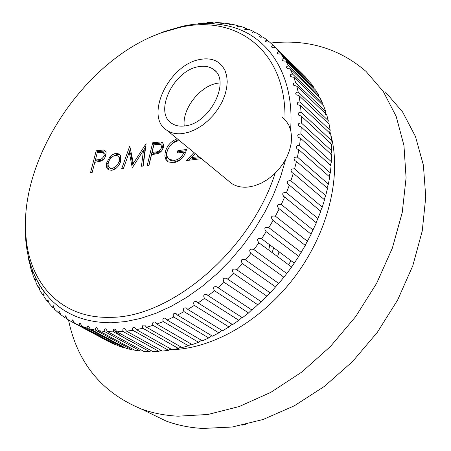 <?xml version="1.0" encoding="UTF-8"?>
<svg xmlns="http://www.w3.org/2000/svg" width="451" height="451" viewBox="0 0 451 451"><rect width="100%" height="100%" fill="white"/><g stroke="black" fill="none" stroke-linecap="round" stroke-linejoin="round"><path stroke-width="0.68" d="M327.026 187.926L328.39 184.16L329.692 176.967L298.861 149.715L297.44 157.117C294.08 156.942 293.24 158.132 294.92 160.686L296.476 161.419L294.554 168.916C291.036 168.657 290.179 169.886 291.983 172.598L293.302 173.252L290.884 180.795C287.214 180.451 286.346 181.714 288.279 184.583L289.35 185.147L286.453 192.69C282.636 192.25 281.757 193.541 283.814 196.563L284.649 197.025L281.283 204.512C277.331 203.97 276.44 205.284 278.622 208.463L279.214 208.802L275.403 216.192C271.322 215.539 270.431 216.875 272.731 220.201L273.08 220.409L268.847 227.648C264.658 226.876 263.767 228.223 266.169 231.696L261.597 238.771C257.414 237.891 256.506 239.239 258.88 242.801L253.879 249.6L253.597 249.403C249.589 248.574 248.693 249.916 250.903 253.439L245.57 259.951L245.073 259.584C241.246 258.806 240.355 260.148 242.412 263.61L236.786 269.794L236.082 269.253C232.434 268.537 231.56 269.867 233.46 273.255L227.575 279.068L226.678 278.346C223.217 277.686 222.36 279.006 224.119 282.303L218.013 287.715L216.931 286.808C213.656 286.216 212.827 287.512 214.439 290.709L208.153 295.687L206.908 294.593C203.824 294.063 203.018 295.337 204.489 298.421L198.068 302.937L196.67 301.657C193.778 301.183 193 302.435 194.336 305.4L187.825 309.431L186.291 307.954C183.591 307.548 182.841 308.76 184.047 311.607L177.48 315.131L175.834 313.468C173.325 313.112 172.609 314.296 173.686 317.014L167.107 320.018L165.365 318.169C163.048 317.865 162.366 319.009 163.324 321.597L156.773 324.072L154.947 322.042C152.821 321.783 152.173 322.882 153.013 325.34L146.53 327.279L144.647 325.07C142.702 324.855 142.093 325.915 142.82 328.243L136.444 329.642L134.522 327.263C132.757 327.082 132.182 328.091 132.803 330.29L126.568 331.152L124.628 328.61C123.038 328.458 122.497 329.422 123.016 331.496L116.956 331.823L115.016 329.123C113.59 328.999 113.088 329.912 113.511 331.863L107.654 331.665L105.737 328.813C104.469 328.711 104.001 329.574 104.339 331.406L98.713 330.701L96.604 327.629L95.663 328.266L95.539 330.149L90.166 328.942L88.142 325.752L87.308 326.349L87.15 328.108L82.065 326.423L80.131 323.125L79.393 323.677L79.213 325.318L74.426 323.17L72.763 319.81L71.754 321.805L67.289 319.218L65.728 315.751L64.809 317.6L60.676 314.595L59.228 311.038L58.388 312.746L54.605 309.347L53.28 305.705L52.525 307.272L49.097 303.5L47.907 299.791L47.225 301.229L44.164 297.113L43.121 293.336L42.507 294.644L39.823 290.207L38.927 286.379L38.38 287.563L36.074 282.839L35.336 278.966L34.851 280.037L32.923 275.042L32.348 271.136L31.92 272.094L30.375 266.862L30.324 263.959M285.799 159.141L280.545 176.877L273.537 194.623L264.867 212.117L254.657 229.08L243.072 245.243L230.286 260.357L216.508 274.197L201.958 286.56L186.861 297.277L171.459 306.212L155.984 313.276L140.661 318.4L125.705 321.563L111.301 322.775C84.281 322.69 63.112 313.845 47.795 296.234C34.879 280.917 27.505 261.862 25.684 239.086L25.256 226.002L26.023 212.534M28.052 255.249L27.376 251.889M30.014 262.956L29.591 263.779L28.424 258.333M242.215 425.146L245.507 424.515M198.728 66.658C173.393 70.209 153.188 113.1 172.203 123.642C175.755 125.863 180.034 126.618 185.045 125.908C210.115 123.568 231.521 80.21 213.272 69.257C209.309 66.489 204.461 65.621 198.728 66.658M220.015 82.911L217.585 83.221C200.018 85.763 181.911 109.091 184.262 126.015M200.402 59.414C168.911 64.014 143.773 117.018 167.191 130.497C171.617 133.344 176.984 134.336 183.298 133.479L189.499 131.985L195.83 129.296L202.071 125.491L208.007 120.693L213.436 115.056L218.154 108.781L222.01 102.084L224.863 95.195L226.616 88.357L227.225 81.806L226.673 75.757L224.987 70.412L222.242 65.947L218.538 62.497C213.56 59.115 207.516 58.089 200.402 59.414M228.268 180.738L231.538 183.427C236.172 186.46 241.708 187.672 248.157 187.058L254.471 185.801L260.881 183.348L267.161 179.774L273.097 175.185L278.481 169.745L283.121 163.628L286.859 157.055L289.57 150.251L291.154 143.452L291.572 136.89L290.816 130.79L288.922 125.355L285.968 120.755L282.061 117.13M329.106 176.504L330.295 172.851L331.102 165.776L300.456 138.22L299.537 145.481C296.341 145.385 295.523 146.53 297.074 148.92L298.861 149.715M330.386 165.342L331.423 161.746L331.739 154.84L301.257 126.996L300.84 134.077C297.812 134.048 297.012 135.148 298.444 137.38L300.456 138.22M330.887 154.439L331.778 150.916L331.603 144.213L301.268 116.116L301.353 122.976C298.489 123.01 297.716 124.059 299.024 126.128L301.257 126.996M330.611 143.852L331.361 140.419L330.707 133.964L300.501 105.635L301.076 112.231C298.382 112.327 297.632 113.325 298.827 115.23L301.268 116.116M329.574 133.643L330.194 130.316L329.072 124.143L298.979 95.612L300.033 101.915C297.508 102.061 296.786 103.008 297.869 104.756L300.501 105.635M327.798 122.937L328.289 120.665L326.716 114.796L296.719 86.096L298.235 92.072C295.873 92.269 295.18 93.165 296.16 94.755L298.979 95.612M325.289 114.582L325.678 111.51L323.666 105.979L293.748 77.138L295.715 82.753C293.505 83.001 292.846 83.841 293.731 85.278L296.719 86.096M322.087 104.457L322.38 102.896L319.951 97.726L290.094 68.778L292.49 74.009C290.438 74.297 289.807 75.086 290.602 76.371L292.242 77.093L293.748 77.138M318.22 96.046L318.434 94.857L315.604 90.076L285.799 61.043L288.595 65.874C286.695 66.196 286.097 66.934 286.802 68.073L288.403 68.761L290.094 68.778M313.727 88.249L313.868 87.432L310.666 83.057L280.888 53.973L284.068 58.382C282.315 58.737 281.751 59.419 282.377 60.423L283.933 61.071L285.799 61.043M278.949 51.561L308.721 80.65L305.169 76.693L275.409 47.592L278.949 51.561L277.207 52.451L277.354 53.449L278.853 54.047L280.888 53.973M204.754 23.57L207.471 22.713L212.99 22.55L212.246 23.311L213.114 23.379L216.147 22.584L221.559 22.866L220.731 23.723L221.672 23.852L224.643 23.159L229.92 23.897L229.001 24.861L230.021 25.047L232.919 24.455L238.032 25.651L237.023 26.733L238.117 26.975L240.924 26.479L245.846 28.142L244.746 29.338L245.913 29.648L248.619 29.236L253.321 31.367L252.126 32.686L253.366 33.058L255.959 32.726L260.413 35.325L259.122 36.779L260.43 37.213L262.899 36.954L267.077 40.015L265.6 40.838L265.684 41.61L267.06 42.101L269.399 41.915L273.267 45.433L271.665 46.29L271.778 47.175L273.216 47.716L275.409 47.592M284.964 119.639C286.594 49.847 235.456 13.891 179.318 27.539L161.368 32.782C84.743 59.87 18.779 158.808 25.932 235.912C29.23 282.969 60.705 318.547 109.604 317.324C169.734 318.434 250.271 251.173 275.138 173.285M154.174 35.618L163.989 31.649L182.356 26.282C198.389 22.775 213.599 22.663 228.003 25.944C267.539 34.614 294.965 74.297 290.568 129.809M324.162 199.5L325.712 195.61L327.499 188.338L296.476 161.419M320.52 211.102L322.262 207.133L324.54 199.821L293.302 173.252M316.128 222.659L320.813 211.344L289.35 185.147M311.01 234.097L316.348 222.839L284.649 197.025M305.186 245.344L311.167 234.227L279.214 208.802M298.709 256.331L305.293 245.429L273.08 220.409M253.879 249.6L286.813 273.543L291.634 267.003L298.771 256.377L266.287 231.769M261.659 238.81L294.311 263.159L261.597 238.771M245.57 259.951L278.78 283.487L286.78 273.526L253.597 249.403M236.786 269.794L270.267 292.93L278.442 283.594M227.575 279.068L261.332 301.815L269.856 293.032M218.013 287.715L252.036 310.091L260.836 301.899M208.153 295.687L242.441 317.701L248.557 312.955L251.444 310.136M198.068 302.937L232.603 324.613L238.867 320.317L241.742 317.707M187.825 309.431L222.597 330.786L228.961 326.958L231.797 324.557M177.48 315.131L212.477 336.187L218.904 332.849L221.678 330.656M167.107 320.018L202.319 340.798L208.762 337.968L211.446 335.967M156.773 324.072L192.171 344.598L198.598 342.281L201.174 340.477M146.53 327.279L182.097 347.586L188.473 345.787L190.925 344.164M136.444 329.642L172.164 349.745L178.449 348.471L180.75 347.022M126.568 331.152L162.422 351.081L168.578 350.326L170.72 349.051M116.956 331.823L152.923 351.605L158.915 351.363L160.883 350.252M291.12 260.779L288.443 264.641M329.822 131.45L330.504 133.772M330.831 134.956C341.762 175.208 328.683 230.94 295.85 275.364C262.978 319.782 214.005 348.206 172.84 349.621M172 349.649L169.452 349.694M68.496 319.956C77.42 362.762 101.61 392.398 141.073 408.871C152.477 413.088 164.807 415.523 178.06 416.188L207.917 414.486L239.227 406.531L270.899 392.314L301.702 372.114L330.38 346.548L355.726 316.534L376.664 283.267L392.359 248.101L402.247 212.477L406.086 177.824L403.944 145.414L396.158 116.358L383.288 91.497L366.049 71.433C339.287 48.415 307.492 38.944 270.668 43.02M146.135 411.335L165.985 420.986C177.339 425.208 189.583 427.7 202.713 428.45L232.248 427.018L263.136 419.481L294.283 405.821L324.5 386.31L352.558 361.539L377.278 332.398L397.63 300.028L412.8 265.74L422.254 230.935L425.755 196.986L423.382 165.151L415.467 136.506L402.563 111.904L385.368 91.936M272.128 252.588L273.695 247.785M269.777 244.865L268.751 250.096M109.993 156.83L112.412 154.755L114.577 153.729L115.851 153.447L118.934 153.915L120.383 155.409L120.823 160.951C119.12 166.182 116.048 169.294 111.617 170.286L108.544 169.813C106.56 168.443 105.94 166.109 106.69 162.817L109.993 156.83L111.211 157.703M147.223 165.511L152.686 142.764L160.962 141.924L162.202 142.375L163.516 144.292L163.403 147.161C162.602 150.228 160.821 152.342 158.059 153.498L151.519 154.738L148.993 165.286L147.223 165.511M195.215 153.543L191.342 157.591L198.953 156.621M200.729 158.081L200.577 158.775L186.336 160.573L194.003 152.551M179.695 140.78L178.297 140.847C172.851 142.054 169.102 145.673 167.056 151.711C166.357 155.341 167.174 157.935 169.508 159.479L174.345 160.347C178.714 159.699 181.984 156.959 184.155 152.122L177.316 153.024L177.869 150.645L186.551 149.484C184.532 156.982 180.231 161.402 173.629 162.755L168.093 161.87L165.872 159.485L164.874 156.097L165.229 152.043C167.22 145.329 171.245 140.921 177.311 138.818M123.427 168.516L121.708 168.736L129.764 146.011L133.366 163.318L146.096 143.7L143.198 166.019L141.439 166.244L143.531 150.16L132.583 167.36L132.194 167.411L129.251 152.083L123.427 168.516M90.533 172.671L96.187 150.764L103.815 150.003L104.801 150.352L106.075 152.201L105.912 155.065C105.089 158.019 103.392 160.043 100.827 161.148L94.783 162.304L92.167 172.462L90.533 172.671M286.453 192.69L318.068 218.645M281.283 204.512L313.146 230.078M275.403 216.192L307.52 241.358M268.847 227.648L301.229 252.408M291.634 267.003L258.88 242.801M283.933 277.23L250.903 253.439M275.719 286.999L242.412 263.61M267.048 296.251L233.46 273.255M257.972 304.915L224.119 282.303M248.557 312.955L214.439 290.709M238.867 320.317L204.489 298.421M228.961 326.958L194.336 305.4M218.904 332.849L184.047 311.607M208.762 337.968L173.686 317.014M198.598 342.281L163.324 321.597M188.473 345.787L153.013 325.34M178.449 348.471L142.82 328.243M168.578 350.326L132.803 330.29M158.915 351.363L123.016 331.496M107.654 331.665L143.711 351.323L149.518 351.594L113.511 331.863M98.713 330.701L134.838 350.258L140.424 351.025L104.339 331.406M90.166 328.942L126.342 348.431L131.686 349.677L95.539 330.149M82.065 326.423L118.263 345.861L123.337 347.574L87.15 328.108M74.426 323.17L110.636 342.585L115.422 344.744L79.213 325.318M107.964 341.215L71.754 321.805M67.278 318.925L64.809 317.6M60.648 313.958L58.388 312.746M54.56 308.371L52.525 307.272M49.035 302.209L47.225 301.229M44.097 295.512L42.507 294.644M39.75 288.319L38.38 287.563M36.007 280.68L34.851 280.037M32.878 272.63L31.92 272.094M30.364 264.218L29.591 263.779M290.884 180.795L322.262 207.133M294.554 168.916L325.712 195.61M297.44 157.117L328.39 184.16M299.537 145.481L330.295 172.851M300.84 134.077L331.423 161.746M301.353 122.976L331.778 150.916M301.076 112.231L331.361 140.419M300.033 101.915L330.194 130.316M298.235 92.072L328.289 120.665M295.715 82.753L325.678 111.51M292.49 74.009L322.38 102.896M288.595 65.874L318.434 94.857M284.068 58.382L313.868 87.432M273.267 45.433L303.033 74.533M267.077 40.015L269.106 41.999M260.413 35.325L262.268 37.134M253.321 31.367L254.995 32.996M245.846 28.142L247.34 29.586M238.032 25.651L239.346 26.919M229.92 23.897L231.059 24.985M221.559 22.866L222.529 23.785M212.99 22.55L213.797 23.305M198.654 23.537L204.258 22.933L204.917 23.548M192.391 24.517L195.554 24.145M134.015 342.856C126.387 339.575 119.543 335.279 113.483 329.98M149.518 351.594L151.17 350.686M200.199 157.647L192.65 158.605L191.342 157.591M188.918 160.246L191.41 157.641M169.976 159.834L170.822 160.477L175.659 161.345L174.345 160.347M175.659 161.345L178.929 160.387L182.103 158.211M185.389 153.075L184.155 152.122M178.906 152.816L179.171 151.654L177.869 150.645M179.171 151.654L186.229 150.719M168.319 161.999L165.872 159.485M167.186 160.477L166.188 157.089L166.543 153.041L165.229 152.043M166.543 153.041L167.919 149.236M169.858 146.107C172.361 142.871 175.264 140.785 178.562 139.849M148.83 165.308L153.994 143.762L152.686 142.764M153.994 143.762L162.27 142.928L160.962 141.924M162.27 142.928L162.974 143.114M162.557 149.461L162.924 148.413L162.112 145.504L161.052 144.692M162.924 148.413L161.616 147.415L160.804 144.506L157.495 144.331L153.892 144.839L152.077 152.399L153.396 153.391L156.835 152.974L161.74 150.741M156.835 152.974L155.522 151.987C158.284 151.998 160.314 150.476 161.616 147.415M152.077 152.399L155.522 151.987M129.268 152.1L130.514 148.593M130.051 146.225L129.764 146.011M134.59 164.203L133.366 163.318M143.643 150.239L145.656 147.077M142.916 166.053L144.85 151.141L143.531 150.16M133.158 166.458L130.57 153.058L129.251 152.083M112.705 156.469L117.175 154.405L115.851 153.447M117.175 154.405L119.853 154.67M109.001 170.033L107.783 167.338L108.026 163.764L106.69 162.817M108.026 163.764L108.302 162.811M120.44 162.213L119.132 161.187C119.695 158.622 119.194 156.824 117.626 155.804L115.343 155.437C111.966 156.277 109.638 158.667 108.347 162.608C107.772 165.111 108.24 166.87 109.751 167.89L111.087 168.832L113.455 169.226L116.352 168.076M120.462 162.146C121.026 159.581 120.524 157.788 118.957 156.762L117.626 155.804M113.455 169.226L112.113 168.279C115.49 167.524 117.829 165.156 119.132 161.187M109.751 167.89L112.113 168.279M94.789 162.304L95.364 160.06L98.538 159.671C101.075 159.705 102.98 158.245 104.26 155.302L103.51 152.432L100.562 152.303L97.236 152.771L97.517 151.711L96.187 150.764M97.517 151.711L105.145 150.955L103.815 150.003M105.145 150.955L105.562 151.057M105.664 155.899L104.841 153.385L103.51 152.432M97.236 152.771L95.358 160.054L96.694 160.996L99.874 160.618L103.493 159.406M105.551 156.221L104.26 155.302M99.874 160.618L98.538 159.671M157.85 143.221L156.542 142.223M101.075 151.209L99.744 150.262M278.825 252.487L277.568 256.613M47.795 296.234C42.49 290.416 38.098 283.476 34.614 275.42M167.191 130.497L231.538 183.427M141.073 408.871L165.985 420.986M25.932 235.912L25.684 239.086M161.368 32.782L163.989 31.649M115.309 329.281L115.016 329.123M124.938 328.779L124.628 328.61M134.855 327.449L134.522 327.263M144.996 325.272L144.647 325.07M155.313 322.251L154.947 322.042M165.742 318.395L165.365 318.169M176.228 313.704L175.834 313.468M186.703 308.208L186.291 307.954M197.098 301.922L196.67 301.657M207.342 294.875L206.908 294.593M217.371 287.095L216.931 286.808M227.107 278.633L226.678 278.346M236.499 269.54L236.082 269.253M245.479 259.872L245.073 259.584M215.482 71.224L213.272 69.257M169.508 159.479L170.822 160.477M162.202 142.375L162.569 142.657M118.934 153.915L119.526 154.343"/></g></svg>
